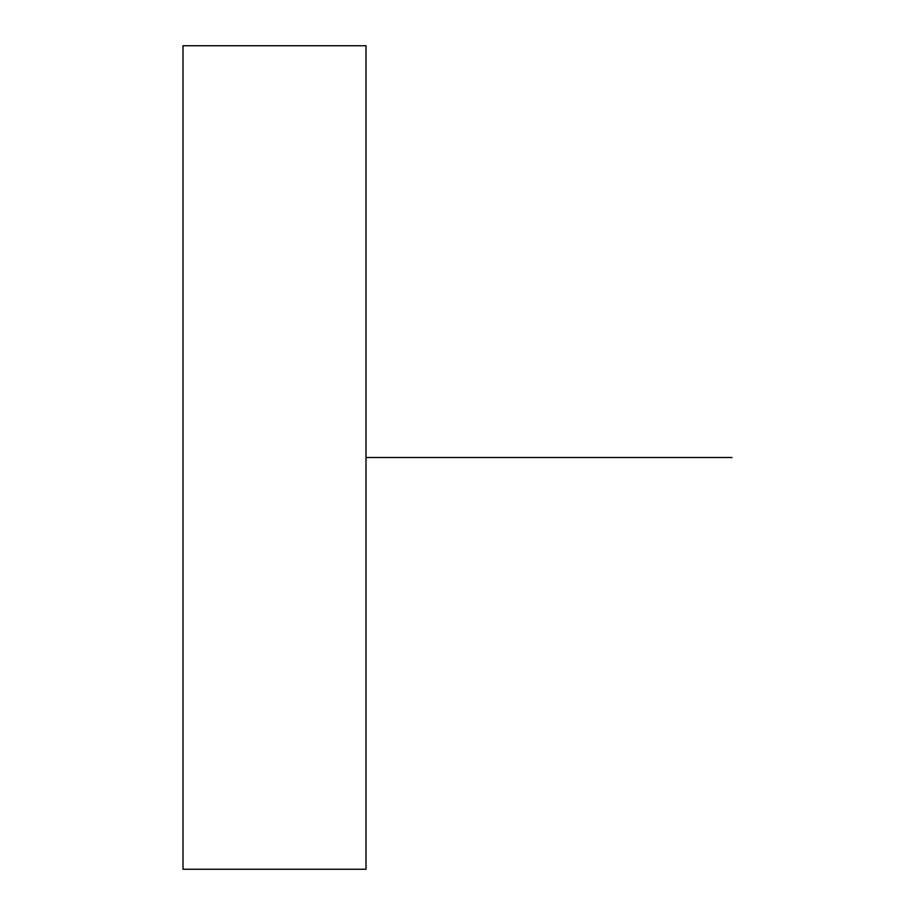 <?xml version="1.0" encoding="UTF-8"?>
<svg xmlns="http://www.w3.org/2000/svg" width="915" height="915" viewBox="0 0 915 915"><rect width="100%" height="100%" fill="white"/><g stroke="black" fill="none" stroke-linecap="round" stroke-linejoin="round"><path stroke-width="1.37" d="M366 45.75L366 869.25L183 869.25L183 45.75L366 45.75M366 457.5L732 457.5"/></g></svg>
